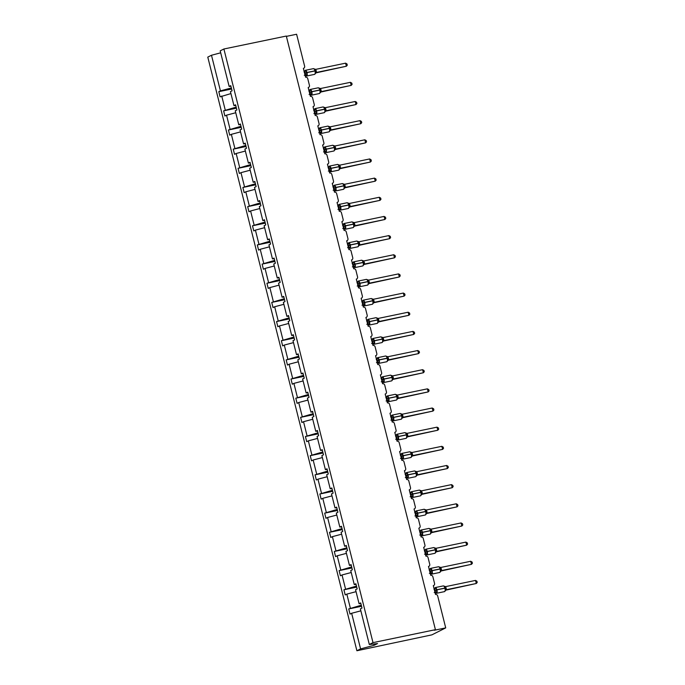<?xml version="1.0" encoding="UTF-8"?>
<svg xmlns="http://www.w3.org/2000/svg" width="685" height="685" viewBox="0 0 685 685"><rect width="100%" height="100%" fill="white"/><g stroke="black" fill="none" stroke-linecap="round" stroke-linejoin="round"><path stroke-width="1.03" d="M231.35 87.963L220.424 90.865L211.485 55.254L207.786 57.112L356.902 650.75L431.918 634.849L445.721 627.888L434.273 630.26L435.42 629.686L286.304 36.048L223.892 48.995L220.202 50.853L229.15 86.464L230.768 85.651L232.069 90.805L230.443 91.627L233.962 105.627L235.58 104.805L236.882 109.968L235.255 110.782L238.774 124.781L240.392 123.968L241.694 129.123L240.067 129.936L243.586 143.936L245.204 143.122L246.506 148.277L244.879 149.099L248.398 163.098L250.016 162.276L251.318 167.44L249.691 168.253L253.21 182.253L254.829 181.439L256.13 186.594L254.503 187.416L258.022 201.416L259.641 200.594L260.942 205.748L259.315 206.57L262.834 220.57L264.453 219.748L265.754 224.911L264.127 225.725L267.647 239.724L269.265 238.911L270.566 244.066L268.94 244.887L272.459 258.887L274.077 258.065L275.379 263.228L273.752 264.042L277.271 278.041L278.889 277.228L280.191 282.383L278.564 283.196L282.083 297.196L283.701 296.382L285.003 301.537L283.376 302.359L286.895 316.359L288.513 315.537L289.815 320.7L288.188 321.513L291.707 335.513L293.326 334.7L294.618 339.854L293 340.676L296.519 354.676L298.138 353.854L299.431 359.008L297.812 359.83L301.332 373.83L302.95 373.008L304.243 378.171L302.624 378.985L306.144 392.984L307.762 392.171L309.055 397.326L307.437 398.148L310.956 412.147L312.574 411.325L313.867 416.489L312.249 417.302L315.768 431.302L317.386 430.488L318.679 435.643L317.061 436.456L320.58 450.456L322.198 449.643L323.491 454.797L321.873 455.619L325.392 469.619L327.01 468.797L328.303 473.96L326.685 474.774L330.204 488.773L331.823 487.96L333.115 493.114L331.497 493.936L335.016 507.936L336.635 507.114L337.928 512.269L336.309 513.091L339.828 527.09L341.447 526.268L342.74 531.432L341.121 532.245L344.641 546.245L346.259 545.431L347.552 550.586L345.934 551.408L349.453 565.408L351.071 564.586L352.364 569.749L350.746 570.562L354.265 584.562L355.883 583.748L357.176 588.903L355.558 589.716L359.077 603.716L360.695 602.903L361.988 608.057L360.37 608.879L369.318 644.491L373.008 642.633L223.892 48.995M286.39 36.373L296.605 34.25L304.628 66.18A1.909 1.747 -116.8 0 1 303.378 68.38L305.596 77.217A1.909 1.747 63.2 0 1 307.779 78.706L309.44 85.334A1.909 1.747 -116.8 0 1 308.19 87.534L310.408 96.379A1.909 1.747 63.2 0 1 312.591 97.861L314.252 104.497A1.909 1.747 -116.8 0 1 313.002 106.689L315.22 115.534A1.909 1.747 63.2 0 1 317.403 117.024L319.064 123.651A1.909 1.747 -116.8 0 1 317.814 125.852L320.032 134.688A1.909 1.747 63.2 0 1 322.215 136.178L323.877 142.805A1.909 1.747 -116.8 0 1 322.626 145.006L324.844 153.851A1.909 1.747 63.2 0 1 327.028 155.332L328.689 161.968A1.909 1.747 -116.8 0 1 327.439 164.169L329.656 173.005A1.909 1.747 63.2 0 1 331.84 174.495L333.501 181.123A1.909 1.747 -116.8 0 1 332.242 183.323L334.468 192.168A1.909 1.747 63.2 0 1 336.652 193.649L338.313 200.285A1.909 1.747 -116.8 0 1 337.054 202.477L339.281 211.322A1.909 1.747 63.2 0 1 341.464 212.804L343.125 219.44A1.909 1.747 -116.8 0 1 341.866 221.64L344.093 230.477A1.909 1.747 63.2 0 1 346.276 231.967L347.937 238.594A1.909 1.747 -116.8 0 1 346.678 240.795L348.905 249.64A1.909 1.747 63.2 0 1 351.08 251.121L352.749 257.757A1.909 1.747 -116.8 0 1 351.491 259.949L353.717 268.794A1.909 1.747 63.2 0 1 355.892 270.284L357.561 276.911A1.909 1.747 -116.8 0 1 356.303 279.112L358.529 287.948A1.909 1.747 63.2 0 1 360.704 289.438L362.374 296.066A1.909 1.747 -116.8 0 1 361.115 298.266L363.341 307.111A1.909 1.747 63.2 0 1 365.516 308.592L367.186 315.228A1.909 1.747 -116.8 0 1 365.927 317.429L368.153 326.265A1.909 1.747 63.2 0 1 370.328 327.755L371.998 334.383A1.909 1.747 -116.8 0 1 370.739 336.583L372.965 345.428A1.909 1.747 63.2 0 1 375.14 346.91L376.81 353.546A1.909 1.747 -116.8 0 1 375.551 355.738L377.777 364.583A1.909 1.747 63.2 0 1 379.952 366.064L381.622 372.7A1.909 1.747 -116.8 0 1 380.363 374.9L382.59 383.737A1.909 1.747 63.2 0 1 384.764 385.227L386.434 391.854A1.909 1.747 -116.8 0 1 385.175 394.055L387.402 402.9A1.909 1.747 63.2 0 1 389.577 404.381L391.246 411.017A1.909 1.747 -116.8 0 1 389.988 413.209L392.214 422.054A1.909 1.747 63.2 0 1 394.389 423.544L396.058 430.171A1.909 1.747 -116.8 0 1 394.8 432.372L397.026 441.208A1.909 1.747 63.2 0 1 399.201 442.698L400.871 449.326A1.909 1.747 -116.8 0 1 399.612 451.526L401.838 460.371A1.909 1.747 63.2 0 1 404.013 461.853L405.683 468.489A1.909 1.747 -116.8 0 1 404.424 470.689L406.65 479.526A1.909 1.747 63.2 0 1 408.825 481.016L410.495 487.643A1.909 1.747 -116.8 0 1 409.236 489.844L411.462 498.689A1.909 1.747 63.2 0 1 413.637 500.17L415.307 506.806A1.909 1.747 -116.8 0 1 414.048 508.998L416.274 517.843A1.909 1.747 63.2 0 1 418.449 519.324L420.119 525.96A1.909 1.747 -116.8 0 1 418.86 528.161L421.087 536.997A1.909 1.747 63.2 0 1 423.261 538.487L424.931 545.114A1.909 1.747 -116.8 0 1 423.673 547.315L425.899 556.16A1.909 1.747 63.2 0 1 428.074 557.641L429.743 564.277A1.909 1.747 -116.8 0 1 428.485 566.469L430.711 575.314A1.909 1.747 63.2 0 1 432.886 576.804L434.555 583.432A1.909 1.747 -116.8 0 1 433.297 585.632L435.523 594.469A1.909 1.747 63.2 0 1 437.698 595.959L445.721 627.888M361.543 606.276L348.733 608.931L361.278 605.215M360.849 603.519L359.077 603.716M356.731 587.122L343.921 589.776L356.465 586.06M356.037 584.365L354.265 584.562M351.919 567.959L339.109 570.622L351.653 566.897M351.225 565.211L349.453 565.408M347.107 548.805L334.297 551.459L346.841 547.743M346.413 546.048L344.641 546.245M342.294 529.651L329.485 532.305L342.029 528.58M341.601 526.893L339.828 527.09M337.482 510.488L324.673 513.151L337.217 509.426M336.789 507.731L335.016 507.936M332.67 491.333L319.861 493.988L332.405 490.272M331.977 488.576L330.204 488.773M327.858 472.171L315.049 474.833L327.593 471.109M327.165 469.422L325.392 469.619M323.046 453.016L310.236 455.671L322.781 451.954M322.352 450.259L320.58 450.456M318.234 433.862L305.424 436.516L317.968 432.8M317.54 431.105L315.768 431.302M313.422 414.699L300.612 417.362L313.156 413.637M312.728 411.95L310.956 412.147M308.61 395.545L295.8 398.199L308.344 394.483M307.916 392.788L306.144 392.984M303.798 376.39L290.988 379.045L303.532 375.32M303.104 373.633L301.332 373.83M298.985 357.227L286.176 359.89L298.72 356.166M298.292 354.47L296.519 354.676M294.173 338.073L281.364 340.728L293.908 337.011M293.48 335.316L291.707 335.513M289.361 318.91L276.552 321.573L289.096 317.849M288.668 316.162L286.895 316.359M284.549 299.756L271.74 302.41L284.284 298.694M283.855 296.999L282.083 297.196M279.737 280.602L266.927 283.256L279.471 279.54M279.043 277.845L277.271 278.041M274.925 261.439L262.115 264.102L274.659 260.377M274.231 258.69L272.459 258.887M270.113 242.284L257.303 244.939L269.847 241.223M269.419 239.527L267.647 239.724M265.3 223.13L252.491 225.785L265.035 222.06M264.607 220.373L262.834 220.57M260.488 203.967L247.679 206.63L260.223 202.906M259.795 201.21L258.022 201.416M255.676 184.813L242.867 187.467L255.411 183.751M254.983 182.056L253.21 182.253M250.864 165.65L238.055 168.313L250.599 164.588M250.171 162.902L248.398 163.098M246.052 146.496L233.242 149.15L245.787 145.434M245.358 143.739L243.586 143.936M241.24 127.341L228.43 129.996L240.974 126.28M240.546 124.584L238.774 124.781M236.428 108.179L223.618 110.842L236.162 107.117M235.734 105.43L233.962 105.627M220.424 90.865L218.806 91.679L220.099 96.842L230.931 93.571M231.616 89.024L218.806 91.679M230.922 86.267L229.15 86.464M356.902 650.75L360.593 648.892L351.645 613.272L350.026 614.094L348.733 608.931M351.645 613.272L360.858 610.832M350.352 608.117L346.833 594.118L345.214 594.931L343.921 589.776M346.833 594.118L356.046 591.669M345.54 588.963L342.02 574.963L340.402 575.777L339.109 570.622M342.02 574.963L351.234 572.514M340.728 569.8L337.208 555.8L335.59 556.622L334.297 551.459M337.208 555.8L346.422 553.352M335.915 550.646L332.396 536.646L330.778 537.46L329.485 532.305M332.396 536.646L341.609 534.197M331.103 531.483L327.584 517.483L325.966 518.305L324.673 513.151M327.584 517.483L336.797 515.043M326.291 512.329L322.772 498.329L321.154 499.151L319.861 493.988M322.772 498.329L331.985 495.88M321.479 493.174L317.96 479.175L316.342 479.988L315.049 474.833M317.96 479.175L327.173 476.726M316.667 474.011L313.148 460.012L311.529 460.834L310.236 455.671M313.148 460.012L322.361 457.571M311.855 454.857L308.336 440.857L306.717 441.671L305.424 436.516M308.336 440.857L317.549 438.409M307.043 435.703L303.524 421.703L301.905 422.517L300.612 417.362M303.524 421.703L312.737 419.254M302.231 416.54L298.711 402.54L297.093 403.362L295.8 398.199M298.711 402.54L307.925 400.091M297.418 397.386L293.899 383.386L292.281 384.199L290.988 379.045M293.899 383.386L303.113 380.937M292.606 378.223L289.096 364.223L287.469 365.045L286.176 359.89M289.096 364.223L298.3 361.783M287.794 359.068L284.284 345.069L282.657 345.891L281.364 340.728M284.284 345.069L293.488 342.62M282.982 339.914L279.471 325.914L277.845 326.728L276.552 321.573M279.471 325.914L288.676 323.466M278.17 320.751L274.659 306.752L273.032 307.574L271.74 302.41M274.659 306.752L283.864 304.311M273.358 301.597L269.847 287.597L268.22 288.411L266.927 283.256M269.847 287.597L279.052 285.148M268.546 282.443L265.035 268.443L263.408 269.256L262.115 264.102M265.035 268.443L274.24 265.994M263.734 263.28L260.223 249.28L258.596 250.102L257.303 244.939M260.223 249.28L269.428 246.831M258.921 244.125L255.411 230.126L253.784 230.939L252.491 225.785M255.411 230.126L264.615 227.677M254.109 224.963L250.599 210.963L248.972 211.785L247.679 206.63M250.599 210.963L259.803 208.523M249.297 205.808L245.787 191.809L244.16 192.631L242.867 187.467M245.787 191.809L254.991 189.36M244.485 186.654L240.974 172.654L239.348 173.468L238.055 168.313M240.974 172.654L250.179 170.205M239.673 167.491L236.162 153.491L234.535 154.313L233.242 149.15M236.162 153.491L245.367 151.042M234.861 148.337L231.35 134.337L229.723 135.15L228.43 129.996M231.35 134.337L240.555 131.888M230.049 129.182L226.538 115.183L224.911 115.996L223.618 110.842M226.538 115.183L235.743 112.734M225.237 110.02L221.726 96.02M211.485 55.254L220.69 52.805M360.593 648.892L374.13 645.287L377.538 643.575L369.318 644.491M373.008 642.633L435.42 629.686M374.13 645.287L373.804 643.994M304.662 71.574L306.101 70.846L307.094 74.811L305.647 75.727A1.396 1.387 32 0 0 305.133 75.376M315.151 73.817L315.425 71.146L314.355 68.945L315.674 69.373L316.187 70.692L316.496 72.439L315.365 73.004M315.485 73.432L316.444 72.447M315.211 73.047L315.648 73.047A1.396 1.387 32 0 1 316.496 72.439L346.379 66.239L315.725 72.935M345.6 63.166L346.978 63.953L347.286 65.178L346.379 66.239L345.6 63.166L315.725 69.365L314.338 69.142M304.217 71.754L304.842 71.608A1.396 1.053 69.5 0 0 305.382 70.803M304.277 75.307L305.476 74.725L304.705 71.651L306.101 70.846M304.996 74.819L305.424 74.733A1.396 1.053 69.5 0 1 306.503 75.299M307.094 74.811L305.476 74.725M309.474 90.728L310.913 90.009L311.906 93.965L310.459 94.89A1.396 1.387 32 0 0 309.945 94.53M319.964 92.972L320.238 90.309L319.167 88.1L320.486 88.528L321 89.846L321.308 91.593L320.178 92.167M320.297 92.595L321.256 91.602M320.023 92.201L320.46 92.201A1.396 1.387 32 0 0 320.46 92.21A1.396 1.387 32 0 1 321.308 91.593L351.182 85.394L320.537 92.09M350.412 82.32L351.79 83.108L352.099 84.341L351.182 85.394L350.412 82.32L320.537 88.519L319.15 88.296M309.029 90.908L309.654 90.762M309.089 94.461L310.288 93.879L309.517 90.805L310.913 90.009M309.808 93.982L310.236 93.888A1.396 1.053 69.5 0 1 311.315 94.453M311.906 93.965L310.288 93.879M314.287 109.891L315.725 109.163L316.718 113.128L315.271 114.044A1.396 1.387 32 0 0 314.757 113.684M324.776 112.135L325.05 109.463L323.979 107.262L325.298 107.691L325.812 109.009L326.12 110.756L324.99 111.321M325.11 111.749L326.069 110.765M324.836 111.364L325.272 111.364A1.396 1.387 32 0 1 326.12 110.756L355.994 104.548L325.349 111.253M355.224 101.483L356.602 102.27L356.911 103.495L355.994 104.548L355.224 101.483L325.349 107.682L323.962 107.451M313.841 110.062L314.466 109.925M313.901 113.624L315.1 113.034L314.329 109.968L315.725 109.163M314.62 113.136L315.049 113.042M316.718 113.128L315.1 113.034M319.099 129.045L320.537 128.318L321.53 132.282L320.075 133.207A1.396 1.387 32 0 0 319.57 132.847M329.588 131.289L329.862 128.626L328.791 126.417L330.11 126.845L330.624 128.163L330.932 129.91L329.802 130.484M329.922 130.903L330.881 129.919M329.648 130.518L330.084 130.518A1.396 1.387 32 0 1 330.932 129.91L360.807 123.711L330.161 130.407M360.036 120.637L361.415 121.425L361.723 122.649L360.807 123.711L360.036 120.637L330.161 126.836L328.774 126.614M318.653 129.225L319.278 129.08M318.713 132.779L319.912 132.196L319.142 129.123L320.537 128.318M319.433 132.291L319.861 132.205A1.396 1.053 69.5 0 1 320.94 132.77M321.53 132.282L319.912 132.196M323.911 148.208L325.349 147.481L326.343 151.436L324.887 152.361A1.396 1.387 32 0 0 324.382 152.001M334.4 150.443L334.674 147.78L333.604 145.571L334.922 145.999L335.436 147.318L335.744 149.065L334.614 149.638M334.734 150.066L335.693 149.073M334.46 149.681L334.897 149.673A1.396 1.387 32 0 0 334.897 149.681A1.396 1.387 32 0 1 335.744 149.065L365.619 142.865L334.974 149.561M364.848 139.8L366.227 140.588L366.535 141.812L365.619 142.865L364.848 139.8L334.974 145.991L333.586 145.768M323.466 148.38L324.091 148.234M323.525 151.942L324.724 151.351L323.954 148.277L325.349 147.481M324.245 151.453L324.673 151.359M326.343 151.436L324.724 151.351M328.723 167.363L330.161 166.635L331.155 170.599L329.699 171.515A1.396 1.387 32 0 0 329.194 171.164M339.212 169.606L339.486 166.934L338.416 164.734L339.734 165.162L340.248 166.481L340.556 168.227L339.426 168.793M339.546 169.221L340.505 168.236M339.272 168.835L339.709 168.835A1.396 1.387 32 0 1 340.556 168.227L370.431 162.028L339.786 168.724M369.66 158.954L371.039 159.742L371.347 160.966L370.431 162.028L369.66 158.954L339.786 165.153L338.399 164.931M328.278 167.534L328.903 167.397A1.396 1.053 69.5 0 0 329.442 166.592M328.338 171.096L329.536 170.505L328.766 167.44L330.161 166.635M329.057 170.608L329.485 170.522A1.396 1.053 69.5 0 1 330.564 171.079M331.155 170.599L329.536 170.505M333.535 186.517L334.974 185.798L335.967 189.754L334.511 190.678A1.396 1.387 32 0 0 334.006 190.319M344.024 188.76L344.298 186.097L343.228 183.888L344.546 184.316L345.06 185.635L345.368 187.382L344.238 187.955M344.358 188.375L345.317 187.39M344.084 187.99L344.521 187.99A1.396 1.387 32 0 1 345.368 187.382L375.243 181.182L344.598 187.878M374.472 178.109L375.851 178.896L376.159 180.129L375.243 181.182L374.472 178.109L344.598 184.308L343.211 184.085M333.09 186.697L333.715 186.551M333.15 190.25L334.349 189.668L333.578 186.594L334.974 185.798M333.86 189.762L334.297 189.677M335.967 189.754L334.349 189.668M338.347 205.68L339.786 204.952L340.779 208.916L339.323 209.833A1.396 1.387 32 0 0 338.818 209.473M348.836 207.915L349.11 205.252L348.04 203.051L349.359 203.479L349.872 204.789L350.181 206.536L349.05 207.11M349.17 207.538L350.129 206.545M348.896 207.153L349.333 207.144A1.396 1.387 32 0 1 350.181 206.536L380.055 200.337L349.41 207.041M379.284 197.271L380.663 198.059L380.971 199.284L380.055 200.337L379.284 197.271L349.359 203.479L348.023 203.239M337.902 205.851L338.527 205.706M337.962 209.413L339.161 208.822L338.39 205.748L339.786 204.952M338.673 208.925L339.109 208.831M340.779 208.916L339.161 208.822M343.159 224.834L344.598 224.106L345.591 228.071L344.135 228.987A1.396 1.387 32 0 0 343.63 228.636M353.648 227.077L353.922 224.406L352.852 222.205L354.171 222.634L354.684 223.952L354.993 225.699L353.862 226.264M353.982 226.692L354.941 225.708M353.708 226.307L354.145 226.307A1.396 1.387 32 0 1 354.993 225.699L384.867 219.5L354.222 226.196M384.097 216.426L385.475 217.213L385.783 218.438L384.867 219.5L384.097 216.426L354.222 222.625L352.835 222.402M342.714 225.014L343.339 224.868M342.765 228.567L343.973 227.985L343.202 224.911L344.598 224.106M343.485 228.079L343.921 227.994A1.396 1.053 69.5 0 1 345 228.559M345.591 228.071L343.973 227.985M347.971 243.988L349.41 243.269L350.403 247.225L348.948 248.15A1.396 1.387 32 0 0 348.442 247.79M358.46 246.232L358.734 243.569L357.664 241.36L358.983 241.788L359.497 243.107L359.805 244.853L358.675 245.427M358.794 245.855L359.753 244.862M358.52 245.461L358.957 245.461A1.396 1.387 32 0 1 359.805 244.853L389.679 238.654L359.034 245.35M388.909 235.58L390.287 236.368L390.596 237.601L389.679 238.654L388.909 235.58L359.034 241.779L357.647 241.557M347.526 244.168L348.151 244.023M347.578 247.722L348.785 247.139L348.014 244.066L349.41 243.269M348.297 247.242L348.733 247.148M350.403 247.225L348.785 247.139M352.784 263.151L354.222 262.423L355.215 266.388L353.76 267.304A1.396 1.387 32 0 0 353.255 266.945M363.273 265.395L363.547 262.723L362.476 260.523L363.795 260.951L364.394 262.638L364.617 264.016L363.487 264.581M363.607 265.009L364.566 264.025M363.333 264.624L363.769 264.624A1.396 1.387 32 0 1 364.617 264.016L394.492 257.808L363.846 264.513M393.721 254.743L395.099 255.531L395.408 256.755L394.492 257.808L393.721 254.743L363.846 260.942L362.459 260.711M352.338 263.323L352.963 263.186M352.39 266.885L353.597 266.294L352.826 263.228L354.222 262.423M353.109 266.397L353.546 266.302A1.396 1.053 69.5 0 1 354.625 266.867M355.215 266.388L353.597 266.294M357.596 282.306L359.034 281.578L360.027 285.542L358.572 286.467A1.396 1.387 32 0 0 358.067 286.107M368.085 284.549L368.359 281.886L367.288 279.677L368.607 280.105L369.206 281.792L369.429 283.17L368.299 283.744M368.419 284.164L369.378 283.179M368.145 283.778L368.581 283.778A1.396 1.387 32 0 1 369.429 283.17L399.304 276.971L368.658 283.667M398.533 273.897L399.912 274.685L400.22 275.909L399.304 276.971L398.533 273.897L368.658 280.096L367.271 279.874M357.15 282.485L357.775 282.34M357.202 286.039L358.409 285.457L357.638 282.383L359.034 281.578M357.921 285.551L358.358 285.465A1.396 1.053 69.5 0 1 359.437 286.03M360.027 285.542L358.409 285.457M362.408 301.468L363.846 300.741L364.84 304.697L363.384 305.621A1.396 1.387 32 0 0 362.879 305.262M372.897 303.703L373.171 301.04L372.101 298.831L373.419 299.259L374.019 300.946L374.241 302.325L373.111 302.898M373.231 303.327L374.19 302.333M372.957 302.941L373.393 302.933A1.396 1.387 32 0 0 373.393 302.941A1.396 1.387 32 0 1 374.241 302.325L404.116 296.125L373.471 302.821M403.345 293.06L404.724 293.848L405.032 295.072L404.116 296.125L403.345 293.06L373.471 299.251L372.083 299.028M361.963 301.64L362.588 301.494M362.014 305.202L363.221 304.611L362.451 301.537L363.846 300.741M362.733 304.714L363.17 304.619M364.84 304.697L363.221 304.611M367.22 320.623L368.658 319.895L369.652 323.859L368.196 324.776A1.396 1.387 32 0 0 367.691 324.425M377.709 322.866L377.983 320.195L376.913 317.994L378.231 318.422L378.831 320.109L379.053 321.488L377.923 322.053M378.831 320.109L377.598 320.238A2.731 1.079 -101.7 0 1 377.272 323.38A2.731 1.079 -101.7 0 1 377.17 323.414L379.002 321.496M377.769 322.096L378.206 322.096A1.396 1.387 32 0 1 379.053 321.488L408.928 315.288L378.283 321.984M408.157 312.214L409.536 313.002L409.844 314.227L408.928 315.288L408.157 312.214L378.283 318.414L376.896 318.191M366.775 320.794L367.4 320.657M366.826 324.356L368.033 323.765L367.263 320.7L368.658 319.895M367.545 323.868L367.982 323.782A1.396 1.053 69.5 0 1 369.061 324.339M369.652 323.859L368.033 323.765M372.032 339.777L373.471 339.058L374.464 343.014L373.008 343.938A1.396 1.387 32 0 0 372.503 343.579M382.521 342.02L382.795 339.358L381.725 337.148L383.043 337.577L383.643 339.263L383.865 340.642L382.735 341.216M382.855 341.635L383.814 340.65M382.581 341.25L383.018 341.25A1.396 1.387 32 0 1 383.865 340.642L413.74 334.443L383.095 341.139M412.969 331.369L414.348 332.156L414.656 333.389L413.74 334.443L412.969 331.369L383.095 337.568L381.708 337.345M371.587 339.957L372.212 339.811M371.638 343.51L372.845 342.928L372.075 339.854L373.471 339.058M372.357 343.022L372.794 342.937M374.464 343.014L372.845 342.928M376.844 358.94L378.283 358.212L379.276 362.177L377.82 363.093A1.396 1.387 32 0 0 377.315 362.733M387.333 361.175L387.607 358.512L386.537 356.311L387.856 356.739L388.455 358.418L388.678 359.796L387.547 360.37M387.667 360.798L388.626 359.805M387.393 360.413L387.83 360.404A1.396 1.387 32 0 0 387.83 360.413A1.396 1.387 32 0 1 388.678 359.796L418.552 353.597L387.907 360.301M417.781 350.532L419.16 351.319L419.468 352.544L418.552 353.597L417.781 350.532L387.856 356.739L386.52 356.5M376.399 359.111L377.024 358.966A1.396 1.053 69.5 0 0 377.563 358.169M376.45 362.673L377.658 362.082L376.878 359.008L378.283 358.212M377.17 362.185L377.606 362.091A1.396 1.053 69.5 0 1 378.685 362.656M379.276 362.177L377.658 362.082M381.656 378.094L383.095 377.367L384.088 381.331L382.632 382.247A1.396 1.387 32 0 0 382.127 381.896M392.145 380.338L392.419 377.666L391.349 375.466L392.668 375.894L393.267 377.581L393.49 378.959L392.359 379.524M392.479 379.952L393.438 378.968M393.49 378.951L423.364 372.76L392.719 379.456M422.594 369.686L423.972 370.474L424.28 371.698L423.364 372.76L422.594 369.686L392.719 375.885L391.332 375.663M381.211 378.274L381.836 378.129M381.262 381.828L382.47 381.245L381.691 378.171L383.095 377.367M381.982 381.339L382.418 381.254A1.396 1.053 69.5 0 1 383.497 381.819M384.088 381.331L382.47 381.245M386.468 397.249L387.907 396.529L388.9 400.485L387.445 401.41A1.396 1.387 32 0 0 386.939 401.05M396.957 399.492L397.231 396.829L396.161 394.62L397.48 395.048L398.079 396.735L398.302 398.113L397.172 398.687M397.291 399.115L398.25 398.122M397.017 398.721L397.454 398.721A1.396 1.387 32 0 0 397.454 398.73A1.396 1.387 32 0 1 398.302 398.113L428.176 391.914L397.531 398.61M427.406 388.84L428.784 389.628L429.093 390.861L428.176 391.914L427.406 388.84L397.531 395.039L396.144 394.817M386.023 397.428L386.648 397.283M386.075 400.982L387.282 400.4L386.503 397.326L387.907 396.529M386.794 400.502L387.231 400.408M388.9 400.485L387.282 400.4M391.281 416.411L392.719 415.684L393.712 419.648L392.257 420.564A1.396 1.387 32 0 0 391.751 420.205M401.77 418.655L402.044 415.983L400.973 413.783L402.292 414.211L402.891 415.898L403.114 417.276L401.984 417.841M402.104 418.27L403.063 417.285M403.114 417.268L432.988 411.068L402.343 417.773M432.218 408.003L433.596 408.791L433.905 410.015L432.988 411.068L432.218 408.003L402.343 414.202L400.956 413.971M390.835 416.583L391.46 416.446M390.887 420.145L392.094 419.554L391.315 416.489L392.719 415.684M391.606 419.657L392.043 419.562A1.396 1.053 69.5 0 1 393.121 420.128M393.712 419.648L392.094 419.554M396.093 435.566L397.531 434.838L398.524 438.802L397.069 439.727A1.396 1.387 32 0 0 396.564 439.368M406.582 437.809L406.856 435.146L405.785 432.937L407.104 433.365L407.703 435.052L407.926 436.431L406.796 437.004M406.916 437.424L407.875 436.439M406.642 437.039L407.078 437.039A1.396 1.387 32 0 1 407.926 436.431L437.801 430.231L407.155 436.927M437.03 427.157L438.409 427.945L438.717 429.17L437.801 430.231L437.03 427.157L407.155 433.357L405.768 433.134M395.647 435.746L396.272 435.6M395.699 439.299L396.906 438.717L396.127 435.643L397.531 434.838M396.418 438.811L396.855 438.725M398.524 438.802L396.906 438.717M400.905 454.729L402.343 454.001L403.337 457.957L401.881 458.881A1.396 1.387 32 0 0 401.376 458.522M411.394 456.963L411.668 454.301L410.598 452.091L411.916 452.52L412.516 454.206L412.738 455.585L411.608 456.159M411.728 456.587L412.687 455.594M411.454 456.201L411.89 456.193A1.396 1.387 32 0 0 411.89 456.201A1.396 1.387 32 0 1 412.738 455.585L442.613 449.386L411.968 456.082M441.842 446.32L443.221 447.108L443.529 448.332L442.613 449.386L441.842 446.32L411.968 452.511L410.58 452.288M400.46 454.9L401.085 454.754A1.396 1.053 69.5 0 0 401.615 453.958M400.511 458.462L401.718 457.871L400.939 454.797L402.343 454.001M401.23 457.974L401.667 457.88A1.396 1.053 69.5 0 1 402.746 458.445M403.337 457.957L401.718 457.871M405.717 473.883L407.155 473.155L408.149 477.12L406.693 478.036A1.396 1.387 32 0 0 406.188 477.685M416.206 476.126L416.48 473.455L415.41 471.254L416.728 471.682L417.328 473.369L417.55 474.748L416.42 475.313M416.54 475.741L417.499 474.756M416.266 475.356L416.703 475.356A1.396 1.387 32 0 1 417.55 474.748L447.425 468.549L416.78 475.244M446.654 465.475L448.033 466.262L448.341 467.487L447.425 468.549L446.654 465.475L416.78 471.674L415.393 471.451M405.272 474.054L405.897 473.917M405.323 477.616L406.53 477.025L405.751 473.96L407.155 473.155M406.042 477.128L406.479 477.043A1.396 1.053 69.5 0 1 407.558 477.608M408.149 477.12L406.53 477.025M410.529 493.037L411.968 492.318L412.961 496.274L411.505 497.199A1.396 1.387 32 0 0 411 496.839M421.018 495.281L421.292 492.618L420.222 490.409L421.54 490.837L422.14 492.524L422.362 493.902L421.232 494.476M421.352 494.895L422.311 493.911M421.078 494.51L421.515 494.51A1.396 1.387 32 0 1 422.362 493.902L452.237 487.703L421.592 494.399M451.466 484.629L452.845 485.417L453.153 486.65L452.237 487.703L451.466 484.629L421.592 490.828L420.205 490.606M410.084 493.217L410.709 493.072M410.135 496.771L411.342 496.188L410.563 493.114L411.968 492.318M410.854 496.282L411.291 496.197M412.961 496.274L411.342 496.188M415.341 512.2L416.78 511.472L417.773 515.437L416.317 516.353A1.396 1.387 32 0 0 415.812 515.993M425.83 514.435L426.104 511.772L425.034 509.571L426.353 510L426.952 511.678L427.175 513.056L426.044 513.63M426.164 514.058L427.123 513.065M425.89 513.673L426.327 513.664A1.396 1.387 32 0 0 426.327 513.673A1.396 1.387 32 0 1 427.175 513.056L457.049 506.857L426.404 513.562M456.278 503.792L457.657 504.58L457.965 505.804L457.049 506.857L456.278 503.792L426.353 510L425.017 509.76M414.896 512.371L415.521 512.226M414.947 515.933L416.155 515.343L415.375 512.269L416.78 511.472M415.667 515.445L416.095 515.351M417.773 515.437L416.155 515.343M420.153 531.354L421.592 530.627L422.585 534.591L421.129 535.507A1.396 1.387 32 0 0 420.624 535.156M430.642 533.598L430.916 530.926L429.846 528.726L431.165 529.154L431.764 530.841L431.987 532.219L430.856 532.784M430.976 533.213L431.935 532.228M430.702 532.827L431.139 532.827A1.396 1.387 32 0 1 431.987 532.219L461.861 526.02L431.216 532.716M461.091 522.946L462.469 523.734L462.777 524.958L461.861 526.02L461.091 522.946L431.216 529.145L429.829 528.923M419.708 531.534L420.333 531.389M419.759 535.088L420.967 534.505L420.188 531.432L421.592 530.627M420.479 534.6L420.907 534.514A1.396 1.053 69.5 0 1 421.994 535.079M422.585 534.591L420.967 534.505M424.965 550.509L426.404 549.79L427.397 553.745L425.942 554.67A1.396 1.387 32 0 0 425.436 554.311M435.454 552.752L435.728 550.089L434.658 547.88L435.977 548.308L436.576 549.995L436.799 551.374L435.669 551.947M435.788 552.375L436.747 551.382M435.514 551.982L435.951 551.982A1.396 1.387 32 0 0 435.951 551.99A1.396 1.387 32 0 1 436.799 551.374L466.673 545.174L436.028 551.87M465.903 542.1L467.281 542.888L467.59 544.121L466.673 545.174L465.903 542.1L436.028 548.3L434.641 548.077M424.52 550.689L425.145 550.543M424.572 554.242L425.779 553.66L425 550.586L426.404 549.79M425.291 553.763L425.719 553.668M427.397 553.745L425.779 553.66M429.778 569.672L431.216 568.944L432.209 572.908L430.754 573.824A1.396 1.387 32 0 0 430.248 573.465M440.267 571.915L440.541 569.244L439.47 567.043L440.789 567.471L441.388 569.158L441.611 570.537L440.481 571.102M440.592 571.53L441.56 570.545M440.327 571.144L440.763 571.144A1.396 1.387 32 0 1 441.611 570.537L471.485 564.329L440.84 571.033M470.715 561.263L472.093 562.051L472.402 563.275L471.485 564.329L470.715 561.263L440.84 567.463L439.453 567.231M429.332 569.843L429.957 569.706M429.384 573.405L430.591 572.814L429.812 569.749L431.216 568.944M430.103 572.917L430.531 572.823A1.396 1.053 69.5 0 1 431.618 573.388M432.209 572.908L430.591 572.814M434.59 588.826L436.028 588.098L437.021 592.063L435.566 592.987A1.396 1.387 32 0 0 435.061 592.628M445.079 591.069L445.353 588.406L444.282 586.197L445.601 586.625L446.2 588.312L446.423 589.691L445.293 590.264M445.404 590.684L446.372 589.699M445.139 590.299L445.575 590.299A1.396 1.387 32 0 1 446.423 589.691L476.298 583.492L445.652 590.187M475.527 580.418L476.906 581.205L477.214 582.43L476.298 583.492L475.527 580.418L445.652 586.617L444.265 586.394M434.144 589.006L434.769 588.86M434.196 592.559L435.395 591.977L434.624 588.903L436.028 588.098M434.915 592.071L435.343 591.986M437.021 592.063L435.395 591.977M304.962 73.406L307.026 72.858A2.731 1.079 78.3 0 1 306.7 75.992A2.731 1.079 78.3 0 1 306.589 76.035L314.612 74.365A2.731 1.079 -101.7 0 0 314.715 74.331A2.731 1.079 -101.7 0 0 315.04 71.189L316.273 71.06M305.279 70.341A2.731 1.079 78.3 0 1 305.39 70.307A2.731 1.079 78.3 0 1 306.931 72.482L314.954 70.82A2.731 1.079 -101.7 0 0 313.405 68.646A2.731 1.079 -101.7 0 0 313.302 68.68M316.187 70.692L304.876 73.038M304.268 71.737A1.396 1.387 32 0 0 304.345 71.625A1.396 1.387 32 0 0 304.354 71.625A1.396 1.387 32 0 0 304.517 71.24M315.494 73.398L315.648 73.047A1.396 1.387 32 0 0 315.502 73.364L314.612 74.365M309.774 92.561L311.838 92.013A2.731 1.079 78.3 0 1 311.512 95.155A2.731 1.079 78.3 0 1 311.401 95.189L319.424 93.528A2.731 1.079 -101.7 0 0 319.527 93.485A2.731 1.079 -101.7 0 0 319.852 90.351L321.085 90.215M310.091 89.504A2.731 1.079 78.3 0 1 310.202 89.461A2.731 1.079 78.3 0 1 311.743 91.644L319.767 89.983A2.731 1.079 -101.7 0 0 318.217 87.8A2.731 1.079 -101.7 0 0 318.114 87.843M321 89.846L309.688 92.192M309.62 90.78A1.396 1.053 69.5 0 0 310.194 89.966M309.081 90.899A1.396 1.387 32 0 0 309.158 90.788A1.396 1.387 32 0 0 309.166 90.788A1.396 1.387 32 0 0 309.329 90.403L310.202 89.461L318.217 87.8L319.732 88.442M319.424 93.528L320.46 92.21A1.396 1.387 32 0 0 320.315 92.518M314.586 111.723L316.65 111.167A2.731 1.079 78.3 0 1 316.324 114.309A2.731 1.079 78.3 0 1 316.213 114.344L324.236 112.682A2.731 1.079 -101.7 0 0 324.339 112.648A2.731 1.079 -101.7 0 0 324.664 109.506L325.897 109.377M314.903 108.658A2.731 1.079 78.3 0 1 315.014 108.624A2.731 1.079 78.3 0 1 316.556 110.799L324.579 109.138A2.731 1.079 -101.7 0 0 323.029 106.963A2.731 1.079 -101.7 0 0 322.926 106.997M325.812 109.009L314.501 111.355M316.127 113.607A1.396 1.053 69.5 0 0 315.031 113.051M314.432 109.934A1.396 1.053 69.5 0 0 315.006 109.12M313.893 110.054A1.396 1.387 32 0 0 313.97 109.942A1.396 1.387 32 0 0 313.978 109.942A1.396 1.387 32 0 0 314.141 109.557M325.118 111.706L325.272 111.364A1.396 1.387 32 0 0 325.127 111.681L324.236 112.682M319.398 130.878L321.462 130.33A2.731 1.079 78.3 0 1 321.137 133.464A2.731 1.079 78.3 0 1 321.025 133.506L329.048 131.837A2.731 1.079 -101.7 0 0 329.151 131.803A2.731 1.079 -101.7 0 0 329.476 128.66L330.709 128.532M319.715 127.821A2.731 1.079 78.3 0 1 319.826 127.778A2.731 1.079 78.3 0 1 321.368 129.962L329.391 128.292A2.731 1.079 -101.7 0 0 327.841 126.117A2.731 1.079 -101.7 0 0 327.738 126.151M330.624 128.163L319.313 130.51M319.244 129.088A1.396 1.053 69.5 0 0 319.818 128.275M318.705 129.208A1.396 1.387 32 0 0 318.953 128.712M329.048 131.837L330.084 130.518A1.396 1.387 32 0 0 329.939 130.835M324.21 150.032L326.274 149.484A2.731 1.079 78.3 0 1 325.949 152.627A2.731 1.079 78.3 0 1 325.837 152.661L333.86 151A2.731 1.079 -101.7 0 0 333.963 150.957A2.731 1.079 -101.7 0 0 334.289 147.823L335.522 147.686M324.527 146.975A2.731 1.079 78.3 0 1 324.639 146.932A2.731 1.079 78.3 0 1 326.18 149.116L334.203 147.455A2.731 1.079 -101.7 0 0 332.653 145.271A2.731 1.079 -101.7 0 0 332.542 145.314M335.436 147.318L324.125 149.664M325.752 151.924A1.396 1.053 69.5 0 0 324.656 151.368M324.056 148.251A1.396 1.053 69.5 0 0 324.63 147.438M323.517 148.371A1.396 1.387 32 0 0 323.594 148.26A1.396 1.387 32 0 0 323.603 148.26A1.396 1.387 32 0 0 323.765 147.874M333.86 151L334.897 149.681A1.396 1.387 32 0 0 334.751 149.989M329.023 169.195L331.086 168.638A2.731 1.079 78.3 0 1 330.761 171.781A2.731 1.079 78.3 0 1 330.649 171.815L338.673 170.154A2.731 1.079 -101.7 0 0 338.775 170.12A2.731 1.079 -101.7 0 0 339.101 166.977L340.334 166.849M329.339 166.13A2.731 1.079 78.3 0 1 329.451 166.095A2.731 1.079 78.3 0 1 330.992 168.27L339.015 166.609A2.731 1.079 -101.7 0 0 337.465 164.434A2.731 1.079 -101.7 0 0 337.354 164.469M340.248 166.481L328.937 168.827M328.329 167.525A1.396 1.387 32 0 0 328.406 167.414A1.396 1.387 32 0 0 328.415 167.414A1.396 1.387 32 0 0 328.577 167.029M338.673 170.154L339.709 168.835A1.396 1.387 32 0 0 339.563 169.152M333.835 188.349L335.898 187.801A2.731 1.079 78.3 0 1 335.573 190.935A2.731 1.079 78.3 0 1 335.462 190.978L343.485 189.317A2.731 1.079 -101.7 0 0 343.587 189.274A2.731 1.079 -101.7 0 0 343.913 186.14L345.146 186.003M334.152 185.292A2.731 1.079 78.3 0 1 334.263 185.25A2.731 1.079 78.3 0 1 335.804 187.433L343.819 185.772A2.731 1.079 -101.7 0 0 342.277 183.589A2.731 1.079 -101.7 0 0 342.166 183.623M345.06 185.635L333.741 187.981M335.376 190.242A1.396 1.053 69.5 0 0 334.28 189.685M333.681 186.56A1.396 1.053 69.5 0 0 334.254 185.755M333.141 186.688A1.396 1.387 32 0 0 333.389 186.183M343.485 189.317L344.521 187.99A1.396 1.387 32 0 0 344.375 188.306M338.647 207.504L340.71 206.956A2.731 1.079 78.3 0 1 340.385 210.098A2.731 1.079 78.3 0 1 340.274 210.132L348.297 208.471A2.731 1.079 -101.7 0 0 348.4 208.437A2.731 1.079 -101.7 0 0 348.725 205.294L349.958 205.157M338.964 204.447A2.731 1.079 78.3 0 1 339.075 204.413A2.731 1.079 78.3 0 1 340.616 206.587L348.631 204.926A2.731 1.079 -101.7 0 0 347.089 202.743A2.731 1.079 -101.7 0 0 346.978 202.786M349.872 204.789L338.553 207.135M340.188 209.396A1.396 1.053 69.5 0 0 339.092 208.839M338.493 205.723A1.396 1.053 69.5 0 0 339.066 204.909M337.953 205.843A1.396 1.387 32 0 0 338.03 205.731A1.396 1.387 32 0 0 338.039 205.731A1.396 1.387 32 0 0 338.202 205.346M343.459 226.667L345.523 226.118A2.731 1.079 78.3 0 1 345.197 229.252A2.731 1.079 78.3 0 1 345.086 229.295L353.109 227.625A2.731 1.079 -101.7 0 0 353.212 227.591A2.731 1.079 -101.7 0 0 353.537 224.449L354.77 224.32M343.776 223.601A2.731 1.079 78.3 0 1 343.887 223.567A2.731 1.079 78.3 0 1 345.428 225.742L353.443 224.081A2.731 1.079 -101.7 0 0 351.902 221.906A2.731 1.079 -101.7 0 0 351.79 221.94M354.684 223.952L343.365 226.298M343.305 224.877A1.396 1.053 69.5 0 0 343.879 224.064M342.765 224.997A1.396 1.387 32 0 0 343.014 224.5M353.109 227.625L354.145 226.307A1.396 1.387 32 0 0 353.999 226.624M348.271 245.821L350.335 245.273A2.731 1.079 78.3 0 1 350.009 248.415A2.731 1.079 78.3 0 1 349.898 248.45L357.921 246.788A2.731 1.079 -101.7 0 0 358.024 246.746A2.731 1.079 -101.7 0 0 358.349 243.612L359.582 243.475M348.588 242.764A2.731 1.079 78.3 0 1 348.699 242.721A2.731 1.079 78.3 0 1 350.24 244.905L358.255 243.243A2.731 1.079 -101.7 0 0 356.714 241.06A2.731 1.079 -101.7 0 0 356.602 241.103M359.497 243.107L348.177 245.453M349.812 247.713A1.396 1.053 69.5 0 0 348.716 247.157M348.117 244.04A1.396 1.053 69.5 0 0 348.691 243.226M347.578 244.16A1.396 1.387 32 0 0 347.655 244.048A1.396 1.387 32 0 0 347.663 244.048A1.396 1.387 32 0 0 347.826 243.663M353.083 264.984L355.147 264.427A2.731 1.079 78.3 0 1 354.821 267.57A2.731 1.079 78.3 0 1 354.71 267.604L362.733 265.943A2.731 1.079 -101.7 0 0 362.836 265.908A2.731 1.079 -101.7 0 0 363.161 262.766L364.394 262.638M353.4 261.918A2.731 1.079 78.3 0 1 353.511 261.884A2.731 1.079 78.3 0 1 355.053 264.059L363.067 262.398A2.731 1.079 -101.7 0 0 361.526 260.223A2.731 1.079 -101.7 0 0 361.415 260.257M364.3 262.269L352.989 264.615M352.929 263.194A1.396 1.053 69.5 0 0 353.503 262.381M352.39 263.314A1.396 1.387 32 0 0 352.467 263.203A1.396 1.387 32 0 0 352.475 263.203A1.396 1.387 32 0 0 352.638 262.817M362.733 265.943L363.769 264.624A1.396 1.387 32 0 0 363.624 264.941M357.895 284.138L359.959 283.59A2.731 1.079 78.3 0 1 359.634 286.724A2.731 1.079 78.3 0 1 359.522 286.767L367.545 285.097A2.731 1.079 -101.7 0 0 367.648 285.063A2.731 1.079 -101.7 0 0 367.973 281.92L369.206 281.792M358.212 281.081A2.731 1.079 78.3 0 1 358.324 281.038A2.731 1.079 78.3 0 1 359.865 283.222L367.879 281.552A2.731 1.079 -101.7 0 0 366.338 279.377A2.731 1.079 -101.7 0 0 366.227 279.411M369.112 281.424L357.801 283.77M357.741 282.348A1.396 1.053 69.5 0 0 358.315 281.535M357.202 282.468A1.396 1.387 32 0 0 357.45 281.972M367.545 285.097L368.581 283.778A1.396 1.387 32 0 0 368.436 284.095M362.707 303.292L364.771 302.744A2.731 1.079 78.3 0 1 364.446 305.887A2.731 1.079 78.3 0 1 364.334 305.921L372.357 304.26A2.731 1.079 -101.7 0 0 372.46 304.217A2.731 1.079 -101.7 0 0 372.786 301.083L374.019 300.946M363.024 300.235A2.731 1.079 78.3 0 1 363.136 300.193A2.731 1.079 78.3 0 1 364.677 302.376L372.691 300.715A2.731 1.079 -101.7 0 0 371.15 298.532A2.731 1.079 -101.7 0 0 371.039 298.574M373.924 300.578L362.613 302.924M364.249 305.185A1.396 1.053 69.5 0 0 363.153 304.628M362.553 301.511A1.396 1.053 69.5 0 0 363.127 300.698M362.014 301.631A1.396 1.387 32 0 0 362.091 301.52A1.396 1.387 32 0 0 362.1 301.52A1.396 1.387 32 0 0 362.262 301.135M372.357 304.26L373.393 302.941A1.396 1.387 32 0 0 373.248 303.25M367.52 322.455L369.583 321.899A2.731 1.079 78.3 0 1 369.258 325.041A2.731 1.079 78.3 0 1 369.147 325.075L377.17 323.414M367.836 319.39A2.731 1.079 78.3 0 1 367.948 319.356A2.731 1.079 78.3 0 1 369.489 321.53L377.503 319.869A2.731 1.079 -101.7 0 0 375.962 317.694A2.731 1.079 -101.7 0 0 375.851 317.729M378.736 319.741L367.425 322.087M367.365 320.666A1.396 1.053 69.5 0 0 367.939 319.852M366.826 320.785A1.396 1.387 32 0 0 366.903 320.674A1.396 1.387 32 0 0 366.912 320.674A1.396 1.387 32 0 0 367.074 320.289M372.332 341.609L374.395 341.061A2.731 1.079 78.3 0 1 374.07 344.195A2.731 1.079 78.3 0 1 373.959 344.238L381.982 342.577A2.731 1.079 -101.7 0 0 382.084 342.534A2.731 1.079 -101.7 0 0 382.41 339.4L383.643 339.263M372.649 338.553A2.731 1.079 78.3 0 1 372.76 338.51A2.731 1.079 78.3 0 1 374.301 340.693L382.316 339.032A2.731 1.079 -101.7 0 0 380.774 336.849A2.731 1.079 -101.7 0 0 380.663 336.883M383.549 338.895L372.238 341.241M373.873 343.502A1.396 1.053 69.5 0 0 372.777 342.945M372.178 339.82A1.396 1.053 69.5 0 0 372.751 339.015M371.638 339.948A1.396 1.387 32 0 0 371.886 339.443M381.982 342.577L383.018 341.25A1.396 1.387 32 0 0 382.872 341.567M377.144 360.764L379.207 360.216A2.731 1.079 78.3 0 1 378.882 363.358A2.731 1.079 78.3 0 1 378.771 363.392L386.794 361.731A2.731 1.079 -101.7 0 0 386.897 361.697A2.731 1.079 -101.7 0 0 387.222 358.555L388.455 358.418M377.461 357.707A2.731 1.079 78.3 0 1 377.572 357.673A2.731 1.079 78.3 0 1 379.113 359.848L387.128 358.186A2.731 1.079 -101.7 0 0 385.587 356.003A2.731 1.079 -101.7 0 0 385.475 356.046M388.361 358.05L377.05 360.396M376.45 359.103A1.396 1.387 32 0 0 376.527 358.991L376.527 358.991A1.396 1.387 32 0 0 376.699 358.606M387.676 360.755L387.83 360.413A1.396 1.387 32 0 0 387.684 360.721L386.794 361.731M381.956 379.927L384.02 379.379A2.731 1.079 78.3 0 1 383.694 382.513A2.731 1.079 78.3 0 1 383.583 382.555L391.606 380.886A2.731 1.079 -101.7 0 0 391.709 380.851A2.731 1.079 -101.7 0 0 392.034 377.709L393.267 377.581M382.273 376.861A2.731 1.079 78.3 0 1 382.384 376.827A2.731 1.079 78.3 0 1 383.925 379.002L391.94 377.341A2.731 1.079 -101.7 0 0 390.399 375.166A2.731 1.079 -101.7 0 0 390.287 375.2M393.173 377.212L381.862 379.558M381.802 378.137A1.396 1.053 69.5 0 0 382.367 377.324M381.262 378.257A1.396 1.387 32 0 0 381.339 378.154A1.396 1.387 32 0 0 381.339 378.146A1.396 1.387 32 0 0 381.511 377.76M393.49 378.959A1.396 1.387 32 0 0 392.642 379.567L392.642 379.567A1.396 1.387 32 0 0 392.496 379.884M386.768 399.081L388.832 398.533A2.731 1.079 78.3 0 1 388.506 401.675A2.731 1.079 78.3 0 1 388.395 401.71L396.418 400.049A2.731 1.079 -101.7 0 0 396.521 400.006A2.731 1.079 -101.7 0 0 396.846 396.872L398.079 396.735M387.085 396.024A2.731 1.079 78.3 0 1 387.196 395.981A2.731 1.079 78.3 0 1 388.737 398.165L396.752 396.504A2.731 1.079 -101.7 0 0 395.211 394.32A2.731 1.079 -101.7 0 0 395.099 394.363M397.985 396.367L386.674 398.713M388.309 400.973A1.396 1.053 69.5 0 0 387.213 400.417M386.614 397.3A1.396 1.053 69.5 0 0 387.179 396.487M386.075 397.42A1.396 1.387 32 0 0 386.152 397.309L386.152 397.309A1.396 1.387 32 0 0 386.323 396.923M397.3 399.072L397.454 398.73A1.396 1.387 32 0 0 397.309 399.038L396.418 400.049M391.58 418.244L393.644 417.687A2.731 1.079 78.3 0 1 393.318 420.83A2.731 1.079 78.3 0 1 393.207 420.864L401.222 419.203A2.731 1.079 -101.7 0 0 401.333 419.169A2.731 1.079 -101.7 0 0 401.658 416.026L402.891 415.898M391.897 415.178A2.731 1.079 78.3 0 1 392.008 415.144A2.731 1.079 78.3 0 1 393.55 417.319L401.564 415.658A2.731 1.079 -101.7 0 0 400.023 413.483A2.731 1.079 -101.7 0 0 399.912 413.517M402.797 415.53L391.486 417.876M391.426 416.454A1.396 1.053 69.5 0 0 391.991 415.641M390.887 416.574A1.396 1.387 32 0 0 390.964 416.463L390.964 416.463A1.396 1.387 32 0 0 391.135 416.078L392.008 415.144L400.023 413.483L401.53 414.117M403.114 417.276A1.396 1.387 32 0 0 402.266 417.884L402.266 417.884A1.396 1.387 32 0 0 402.121 418.201M396.392 437.398L398.456 436.85A2.731 1.079 78.3 0 1 398.131 439.984A2.731 1.079 78.3 0 1 398.019 440.027L406.034 438.357A2.731 1.079 -101.7 0 0 406.145 438.323A2.731 1.079 -101.7 0 0 406.47 435.18L407.703 435.052M396.709 434.341A2.731 1.079 78.3 0 1 396.82 434.299A2.731 1.079 78.3 0 1 398.362 436.482L406.376 434.812A2.731 1.079 -101.7 0 0 404.835 432.637A2.731 1.079 -101.7 0 0 404.724 432.672M407.609 434.684L396.298 437.03M397.934 439.29A1.396 1.053 69.5 0 0 396.838 438.734M396.238 435.609A1.396 1.053 69.5 0 0 396.803 434.795M395.699 435.728A1.396 1.387 32 0 0 395.776 435.626A1.396 1.387 32 0 0 395.776 435.617A1.396 1.387 32 0 0 395.947 435.232M406.924 437.39L407.078 437.039A1.396 1.387 32 0 0 406.933 437.355L406.034 438.357M401.204 456.553L403.268 456.004A2.731 1.079 78.3 0 1 402.943 459.147A2.731 1.079 78.3 0 1 402.831 459.181L410.846 457.52A2.731 1.079 -101.7 0 0 410.957 457.477A2.731 1.079 -101.7 0 0 411.283 454.343L412.516 454.206M401.521 453.496A2.731 1.079 78.3 0 1 401.633 453.453A2.731 1.079 78.3 0 1 403.174 455.636L411.188 453.975A2.731 1.079 -101.7 0 0 409.647 451.792A2.731 1.079 -101.7 0 0 409.536 451.835M412.421 453.838L401.11 456.184M400.511 454.891A1.396 1.387 32 0 0 400.588 454.78L400.588 454.78A1.396 1.387 32 0 0 400.759 454.395M410.846 457.52L411.89 456.201A1.396 1.387 32 0 0 411.745 456.51M406.017 475.715L408.08 475.159A2.731 1.079 78.3 0 1 407.755 478.301A2.731 1.079 78.3 0 1 407.643 478.335L415.658 476.674A2.731 1.079 -101.7 0 0 415.769 476.64A2.731 1.079 -101.7 0 0 416.095 473.498L417.328 473.369M406.333 472.65A2.731 1.079 78.3 0 1 406.445 472.616A2.731 1.079 78.3 0 1 407.986 474.791L416 473.129A2.731 1.079 -101.7 0 0 414.459 470.955A2.731 1.079 -101.7 0 0 414.348 470.989M417.233 473.001L405.922 475.347M405.862 473.926A1.396 1.053 69.5 0 0 406.428 473.112M405.323 474.046A1.396 1.387 32 0 0 405.4 473.934L405.4 473.934A1.396 1.387 32 0 0 405.571 473.549M416.548 475.707L416.703 475.356A1.396 1.387 32 0 0 416.557 475.673L415.658 476.674M410.829 494.87L412.892 494.322A2.731 1.079 78.3 0 1 412.567 497.456A2.731 1.079 78.3 0 1 412.456 497.498L420.47 495.837A2.731 1.079 -101.7 0 0 420.581 495.794A2.731 1.079 -101.7 0 0 420.907 492.661L422.14 492.524M411.146 491.813A2.731 1.079 78.3 0 1 411.257 491.77A2.731 1.079 78.3 0 1 412.798 493.953L420.813 492.292A2.731 1.079 -101.7 0 0 419.271 490.109A2.731 1.079 -101.7 0 0 419.16 490.143M422.046 492.155L410.735 494.501M412.37 496.762A1.396 1.053 69.5 0 0 411.274 496.205M410.675 493.08A1.396 1.053 69.5 0 0 411.24 492.275M410.135 493.209A1.396 1.387 32 0 0 410.212 493.097A1.396 1.387 32 0 0 410.212 493.089A1.396 1.387 32 0 0 410.383 492.703M420.47 495.837L421.515 494.51A1.396 1.387 32 0 0 421.369 494.827M415.641 514.024L417.704 513.476A2.731 1.079 78.3 0 1 417.379 516.618A2.731 1.079 78.3 0 1 417.268 516.653L425.282 514.992A2.731 1.079 -101.7 0 0 425.394 514.957A2.731 1.079 -101.7 0 0 425.719 511.815L426.952 511.678M415.958 510.967A2.731 1.079 78.3 0 1 416.069 510.933A2.731 1.079 78.3 0 1 417.61 513.108L425.625 511.447A2.731 1.079 -101.7 0 0 424.083 509.263A2.731 1.079 -101.7 0 0 423.972 509.306M426.858 511.31L415.547 513.656M417.182 515.916A1.396 1.053 69.5 0 0 416.086 515.36M415.487 512.243A1.396 1.053 69.5 0 0 416.052 511.43M414.947 512.363A1.396 1.387 32 0 0 415.024 512.252L415.024 512.252A1.396 1.387 32 0 0 415.196 511.866M425.282 514.992L426.327 513.673A1.396 1.387 32 0 0 426.181 513.981M420.453 533.187L422.517 532.639A2.731 1.079 78.3 0 1 422.191 535.773A2.731 1.079 78.3 0 1 422.08 535.816L430.094 534.146A2.731 1.079 -101.7 0 0 430.206 534.112A2.731 1.079 -101.7 0 0 430.531 530.969L431.764 530.841M420.77 530.121A2.731 1.079 78.3 0 1 420.881 530.087A2.731 1.079 78.3 0 1 422.422 532.262L430.437 530.601A2.731 1.079 -101.7 0 0 428.896 528.426A2.731 1.079 -101.7 0 0 428.784 528.46M431.67 530.473L420.359 532.819M420.299 531.397A1.396 1.053 69.5 0 0 420.864 530.584M419.759 531.517A1.396 1.387 32 0 0 419.836 531.414A1.396 1.387 32 0 0 419.836 531.406A1.396 1.387 32 0 0 420.008 531.021M430.094 534.146L431.139 532.827A1.396 1.387 32 0 0 430.993 533.144M425.265 552.341L427.329 551.793A2.731 1.079 78.3 0 1 427.003 554.936A2.731 1.079 78.3 0 1 426.892 554.97L434.906 553.309A2.731 1.079 -101.7 0 0 435.018 553.266A2.731 1.079 -101.7 0 0 435.343 550.132L436.576 549.995M425.582 549.284A2.731 1.079 78.3 0 1 425.693 549.242A2.731 1.079 78.3 0 1 427.234 551.425L435.249 549.764A2.731 1.079 -101.7 0 0 433.708 547.58A2.731 1.079 -101.7 0 0 433.596 547.623M436.482 549.627L425.171 551.973M426.806 554.233A1.396 1.053 69.5 0 0 425.71 553.677M425.111 550.56A1.396 1.053 69.5 0 0 425.676 549.747M424.572 550.68A1.396 1.387 32 0 0 424.649 550.569L424.649 550.569A1.396 1.387 32 0 0 424.82 550.183M434.906 553.309L435.951 551.99A1.396 1.387 32 0 0 435.806 552.298M430.077 571.504L432.141 570.947A2.731 1.079 78.3 0 1 431.815 574.09A2.731 1.079 78.3 0 1 431.704 574.124L439.719 572.463A2.731 1.079 -101.7 0 0 439.83 572.429A2.731 1.079 -101.7 0 0 440.155 569.286L441.388 569.158M430.394 568.439A2.731 1.079 78.3 0 1 430.505 568.404A2.731 1.079 78.3 0 1 432.047 570.579L440.061 568.918A2.731 1.079 -101.7 0 0 438.52 566.743A2.731 1.079 -101.7 0 0 438.409 566.778M441.294 568.79L429.983 571.136M429.923 569.714A1.396 1.053 69.5 0 0 430.488 568.901M429.384 569.834A1.396 1.387 32 0 0 429.461 569.723L429.461 569.723A1.396 1.387 32 0 0 429.632 569.338M439.719 572.463L440.763 571.144A1.396 1.387 32 0 0 440.618 571.461M434.889 590.658L436.953 590.11A2.731 1.079 78.3 0 1 436.628 593.244A2.731 1.079 78.3 0 1 436.516 593.287L444.531 591.617A2.731 1.079 -101.7 0 0 444.642 591.583A2.731 1.079 -101.7 0 0 444.967 588.441L446.2 588.312M435.206 587.602A2.731 1.079 78.3 0 1 435.317 587.559A2.731 1.079 78.3 0 1 436.859 589.742L444.873 588.072A2.731 1.079 -101.7 0 0 443.332 585.898A2.731 1.079 -101.7 0 0 443.221 585.932M446.106 587.944L434.795 590.29M436.431 592.551A1.396 1.053 69.5 0 0 435.335 591.994M434.735 588.869A1.396 1.053 69.5 0 0 435.3 588.055M434.196 588.989A1.396 1.387 32 0 0 434.273 588.886A1.396 1.387 32 0 0 434.273 588.877A1.396 1.387 32 0 0 434.444 588.492M444.531 591.617L445.575 590.299A1.396 1.387 32 0 0 445.43 590.616M314.92 69.288L313.405 68.646L305.39 70.307L304.046 71.959M305.082 75.393L306.589 76.035M309.894 94.547L311.401 95.189M309.312 90.437L308.858 91.122M324.544 107.596L323.029 106.963L315.014 108.624L313.661 110.276M314.706 113.71L316.213 114.344M329.357 126.759L327.841 126.117L319.826 127.778L318.79 129.097M319.518 132.864L321.025 133.506M334.169 145.914L332.653 145.271L324.639 146.932L323.603 148.26M324.33 152.019L325.837 152.661M338.981 165.068L337.465 164.434L329.451 166.095L328.098 167.748M329.142 171.181L330.649 171.815M343.793 184.231L342.277 183.589L334.263 185.25L332.91 186.902M333.955 190.336L335.462 190.978M348.297 208.471L349.333 207.153M348.605 203.385L347.089 202.743L339.075 204.413L337.722 206.065M338.767 209.49L340.274 210.132M353.417 222.548L351.902 221.906L343.887 223.567L342.534 225.219M343.579 228.653L345.086 229.295M357.921 246.788L358.957 245.47M358.229 241.702L356.714 241.06L348.699 242.721L347.663 244.048M348.391 247.807L349.898 248.45M363.041 260.857L361.526 260.223L353.511 261.884L352.158 263.537M353.203 266.97L354.71 267.604M367.854 280.019L366.338 279.377L358.324 281.038L356.971 282.691M358.015 286.125L359.522 286.767M372.666 299.174L371.15 298.532L363.136 300.193L361.783 301.854M362.827 305.279L364.334 305.921M377.478 318.328L375.962 317.694L367.948 319.356L366.595 321.008M367.639 324.442L369.147 325.075M382.281 337.491L380.774 336.849L372.76 338.51L371.724 339.828M372.452 343.596L373.959 344.238M387.093 356.645L385.587 356.003L377.572 357.673L376.219 359.325M377.264 362.75L378.771 363.392M391.606 380.886L392.95 379.233L392.205 379.567M391.906 375.808L390.399 375.166L382.384 376.827L381.031 378.48M382.076 381.913L383.583 382.555M396.718 394.962L395.211 394.32L387.196 395.981L385.843 397.642M386.888 401.067L388.395 401.71M401.222 419.203L402.575 417.55L401.83 417.884M391.7 420.23L393.207 420.864M391.118 416.112L390.655 416.797M406.342 433.28L404.835 432.637L396.82 434.299L395.468 435.951M396.512 439.385L398.019 440.027M411.154 452.434L409.647 451.792L401.633 453.453L400.28 455.114M401.324 458.539L402.831 459.181M415.966 471.588L414.459 470.955L406.445 472.616L405.092 474.268M406.136 477.702L407.643 478.335M420.778 490.751L419.271 490.109L411.257 491.77L410.212 493.089M410.949 496.856L412.456 497.498M425.591 509.905L424.083 509.263L416.069 510.933L414.716 512.585M415.761 516.01L417.268 516.653M430.403 529.068L428.896 528.426L420.881 530.087L419.836 531.406M420.573 535.173L422.08 535.816M435.215 548.223L433.708 547.58L425.693 549.242L424.34 550.903M425.385 554.328L426.892 554.97M440.027 567.377L438.52 566.743L430.505 568.404L429.152 570.057M430.197 573.491L431.704 574.124M444.839 586.54L443.332 585.898L435.317 587.559L433.965 589.211M435.009 592.645L436.516 593.287"/></g></svg>
